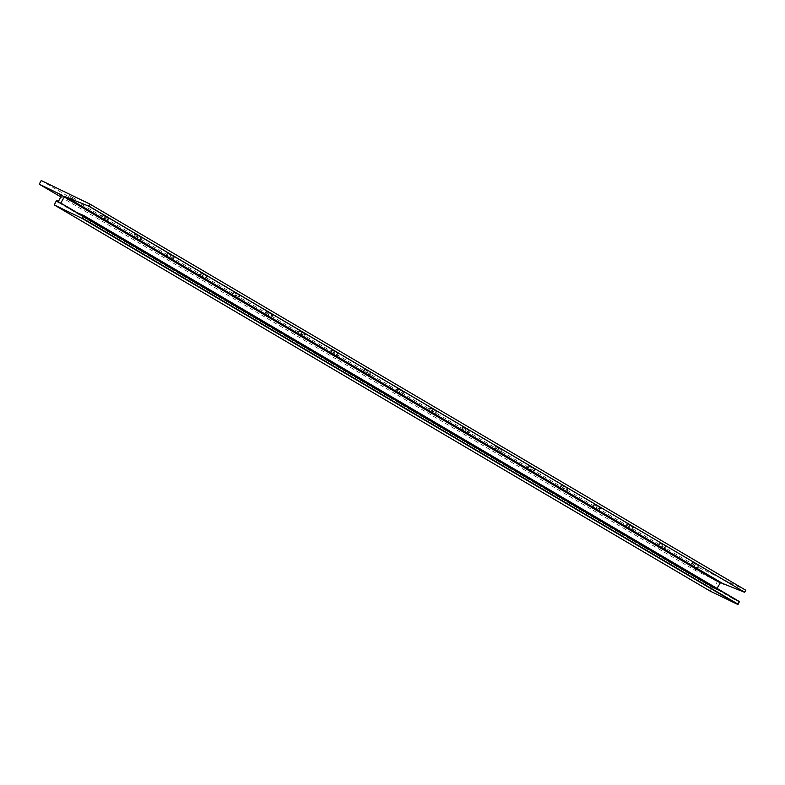 <?xml version="1.0" encoding="UTF-8"?>
<svg xmlns="http://www.w3.org/2000/svg" width="785" height="785" viewBox="0 0 785 785"><rect width="100%" height="100%" fill="white"/><g stroke="black" fill="none" stroke-linecap="round" stroke-linejoin="round"><path stroke-width="0.59" stroke-dasharray="3.92 2.94" d="M744.415 592.322L88.538 206.062M717.039 588.407L716.607 589.211L64.449 205.248M710.062 591.056L712.26 586.758L713.153 587.003L712.947 587.631L58.08 202.069M59.905 194.189L715.616 580.763L717.559 581.194L713.957 588.122L712.947 587.631M100.725 218.976L106.77 222.263L100.078 218.544L100.725 218.976L102.698 215.306L102.05 214.874L108.742 218.603L102.698 215.306M67.932 199.665L73.976 202.962L67.284 199.243L67.932 199.665L69.904 196.005L69.266 195.573L75.949 199.292L69.904 196.005M715.734 580.311L695.068 570.322L60.867 196.927M136.512 239.729L132.871 237.855L139.553 241.574L136.512 239.729L138.484 236.059L141.536 237.904L134.843 234.185L138.484 236.059M169.305 259.04L165.664 257.156L172.347 260.875L169.305 259.04L171.277 255.37L174.319 257.215L167.637 253.486L171.277 255.37M202.088 278.341L198.448 276.467L205.14 280.186L202.088 278.341L204.071 274.671L207.112 276.516L200.43 272.797L204.071 274.671M234.882 297.643L231.241 295.768L237.933 299.487L234.882 297.643L236.854 293.983L239.906 295.827L233.214 292.099L236.854 293.983M267.675 316.954L264.035 315.079L270.717 318.798L267.675 316.954L269.647 313.284L272.699 315.128L266.007 311.409L269.647 313.284M300.469 336.255L296.828 334.381L303.51 338.099L300.469 336.255L302.441 332.595L305.483 334.439L298.8 330.711L302.441 332.595M333.252 355.566L329.612 353.692L336.304 357.411L333.252 355.566L335.234 351.896L338.276 353.741L331.594 350.022L335.234 351.896M366.046 374.867L362.405 372.993L369.097 376.712L366.046 374.867L368.018 371.207L371.07 373.052L364.377 369.323L368.018 371.207M398.839 394.178L395.198 392.304L401.881 396.023L398.839 394.178L400.811 390.508L403.863 392.353L397.171 388.634L400.811 390.508M431.632 413.479L427.992 411.605L434.674 415.324L431.632 413.479L433.605 409.819L436.646 411.654L429.964 407.935L433.605 409.819M464.416 432.79L460.775 430.906L467.467 434.635L464.416 432.79L466.398 429.12L469.44 430.965L462.757 427.246L466.398 429.12M497.209 452.091L493.569 450.217L500.261 453.936L497.209 452.091L499.182 448.431L502.233 450.266L495.541 446.547L499.182 448.431M530.003 471.402L526.362 469.518L533.044 473.247L530.003 471.402L531.975 467.732L535.027 469.577L528.334 465.858L531.975 467.732M562.796 490.703L559.155 488.829L565.838 492.548L562.796 490.703L564.768 487.034L567.82 488.878L561.128 485.159L564.768 487.034M595.58 510.014L591.939 508.13L598.631 511.859L595.58 510.014L597.562 506.345L600.604 508.189L593.921 504.47L597.562 506.345M628.373 529.316L624.732 527.441L631.425 531.16L628.373 529.316L630.345 525.646L633.397 527.491L626.715 523.772L630.345 525.646M661.166 548.627L657.526 546.743L664.218 550.471L661.166 548.627L663.139 544.957L666.19 546.802L659.498 543.083L663.139 544.957M693.96 567.928L690.319 566.054L697.001 569.773L693.96 567.928L695.932 564.258L698.984 566.103L692.291 562.384L695.932 564.258M695.068 570.322L697.041 566.652L41.222 180.53M745.75 590.202L697.041 566.652M744.357 592.184L743.827 591.978M77.165 212.686L716.607 589.211M720.767 591.605L77.156 212.715M732.974 598.827L739.274 601.634M710.052 590.85L54.234 204.738M712.26 586.758L56.432 200.646M712.446 586.66L56.628 200.548M713.153 587.003L58.394 201.51L713.153 587.003M713.172 587.209L58.316 201.657M712.976 587.837L57.148 201.716L712.966 587.837M713.761 588.22L57.943 202.098M713.957 588.122L58.129 202M717.578 581.391L61.75 195.279M717.549 581.194L61.74 195.082L717.559 581.194M716.754 580.802L61.779 195.19M716.568 580.91L61.711 195.357M716.519 580.998L61.662 195.455M716.332 581.106L61.573 195.612M715.626 580.763L61.544 195.671L715.616 580.763M715.596 580.557L59.778 194.435M716.656 589.613L60.837 203.501L716.646 589.613M733.033 598.719L77.215 212.598M733.131 598.661L77.303 212.549M72.907 197.447L70.925 201.117M75.311 198.87L73.329 202.53M72.308 197.418L70.336 201.088M105.69 216.758L103.718 220.428M108.094 218.171L106.122 221.841M105.102 216.719L103.129 220.389M135.491 234.617L133.509 238.277M137.895 236.03L135.913 239.7M140.888 237.482L138.916 241.142M168.275 253.918L166.302 257.588M170.679 255.331L168.706 259.001M173.681 256.783L171.709 260.453M201.068 273.219L199.096 276.889M203.472 274.642L201.5 278.312M206.475 276.084L204.493 279.754M233.861 292.53L231.889 296.2M236.265 293.943L234.293 297.613M239.258 295.396L237.286 299.065M266.655 311.831L264.673 315.501M269.059 313.254L267.077 316.924M272.052 314.697L270.079 318.367M299.438 331.142L297.466 334.812M301.852 332.555L299.87 336.225M304.845 334.008L302.873 337.678M332.232 350.444L330.259 354.113M334.636 351.866L332.663 355.526M337.638 353.309L335.656 356.979M365.025 369.755L363.053 373.424M367.429 371.168L365.457 374.837M370.422 372.62L368.45 376.29M397.818 389.056L395.836 392.726M400.222 390.479L398.25 394.139M403.215 391.921L401.243 395.591M430.602 408.367L428.63 412.037M433.016 409.78L431.034 413.45M436.009 411.232L434.036 414.902M463.395 427.668L461.423 431.338M465.799 429.091L463.827 432.751M468.802 430.533L466.82 434.203M496.189 446.979L494.216 450.649M498.593 448.392L496.62 452.062M501.595 449.844L499.613 453.514M528.982 466.28L527 469.95M531.386 467.703L529.414 471.363M534.379 469.145L532.407 472.815M561.775 485.591L559.793 489.261M564.179 487.004L562.197 490.674M567.172 488.456L565.2 492.126M594.559 504.892L592.587 508.562M596.963 506.315L594.991 509.975M599.966 507.758L597.993 511.428M627.352 524.203L625.38 527.863M629.756 525.616L627.784 529.286M632.759 527.069L630.777 530.729M660.146 543.505L658.173 547.174M662.55 544.918L660.577 548.587M665.543 546.37L663.57 550.04M692.939 562.816L690.957 566.476M695.343 564.229L693.361 567.898M698.336 565.681L696.364 569.341M69.266 195.573L67.284 199.243M75.949 199.292L73.976 202.962M102.05 214.874L100.078 218.544M108.742 218.603L106.77 222.263M141.536 237.904L139.553 241.574M134.843 234.185L132.871 237.855M174.319 257.215L172.347 260.875M167.637 253.486L165.664 257.156M207.112 276.516L205.14 280.186M200.43 272.797L198.448 276.467M239.906 295.827L237.933 299.487M233.214 292.099L231.241 295.768M272.699 315.128L270.717 318.798M266.007 311.409L264.035 315.079M305.483 334.439L303.51 338.099M298.8 330.711L296.828 334.381M338.276 353.741L336.304 357.411M331.594 350.022L329.612 353.692M371.07 373.052L369.097 376.712M364.377 369.323L362.405 372.993M403.863 392.353L401.881 396.023M397.171 388.634L395.198 392.304M436.646 411.654L434.674 415.324M429.964 407.935L427.992 411.605M469.44 430.965L467.467 434.635M462.757 427.246L460.775 430.906M502.233 450.266L500.261 453.936M495.541 446.547L493.569 450.217M535.027 469.577L533.044 473.247M528.334 465.858L526.362 469.518M567.82 488.878L565.838 492.548M561.128 485.159L559.155 488.829M600.604 508.189L598.631 511.859M593.921 504.47L591.939 508.13M633.397 527.491L631.425 531.16M626.715 523.772L624.732 527.441M666.19 546.802L664.218 550.471M659.498 543.083L657.526 546.743M698.984 566.103L697.001 569.773M692.291 562.384L690.319 566.054"/><path stroke-width="1.18" d="M89.932 204.09L745.75 590.202L744.671 592.204L88.538 206.062L64.615 196.466L60.788 203.089L77.156 212.715L83.632 215.482L81.983 218.348L54.253 204.944L56.432 200.646L58.129 202L61.74 195.072L39.25 184.2L41.222 180.53L89.932 204.09L88.607 206.219M743.827 591.978L720.444 582.588L717.039 588.407M710.072 591.056L54.253 204.934L710.062 591.056L737.802 604.47L81.983 218.348M60.867 196.927L39.25 184.2M724.555 584.58L68.727 198.458M77.165 212.686L64.949 205.484M737.802 604.47L739.45 601.604L83.681 215.659M64.449 205.248L60.788 203.089M720.061 582.794L64.242 196.672M58.394 201.51L57.344 200.891L58.394 201.51M58.316 201.657L57.354 201.088M58.08 202.069L57.128 201.51M61.779 195.19L60.936 194.69M61.711 195.357L60.749 194.788M61.662 195.455L60.7 194.886M61.573 195.612L60.504 194.984M61.544 195.671L59.797 194.641L61.544 195.671M744.671 592.204L88.852 206.082M720.444 582.588L64.615 196.466M739.47 601.869L83.652 215.747M738.185 604.264L82.356 218.151M739.45 601.604L83.632 215.482"/></g></svg>
